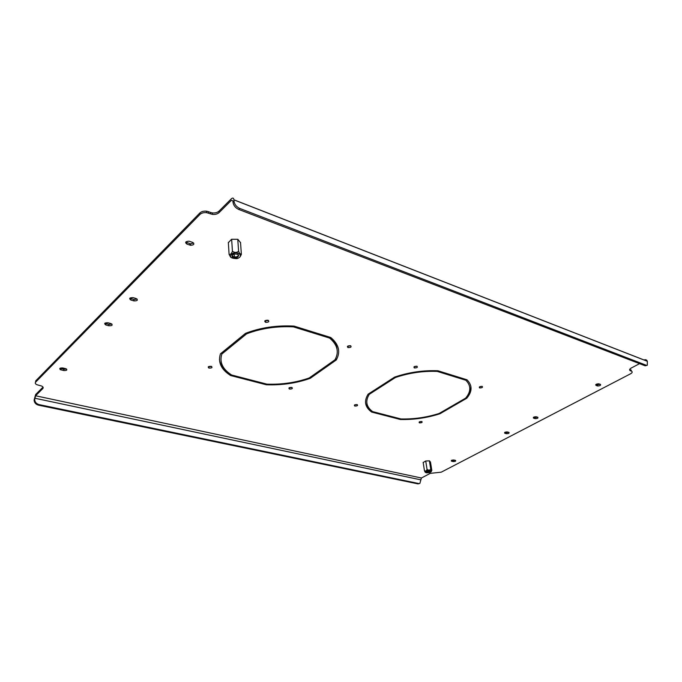 <?xml version="1.0" encoding="UTF-8"?>
<svg xmlns="http://www.w3.org/2000/svg" width="682" height="682" viewBox="0 0 682 682"><rect width="100%" height="100%" fill="white"/><g stroke="black" fill="none" stroke-linecap="round" stroke-linejoin="round"><path stroke-width="1.02" d="M416.992 366.26L414.119 366.72M414.349 367.922C413.369 366.839 414.204 366.277 416.873 366.225L416.958 366.251C417.93 367.334 417.086 367.896 414.426 367.939L414.349 367.922M479.599 387.922C478.824 386.941 479.676 386.43 482.157 386.379L482.225 386.396C482.992 387.376 482.131 387.887 479.659 387.939L479.599 387.922M419.456 422.874L419.379 422.857C418.663 421.979 419.464 421.527 421.783 421.519L421.86 421.544C422.576 422.422 421.774 422.866 419.456 422.874M357.155 404.579L354.631 404.895M354.819 406.046L354.717 406.012C353.83 405.048 354.631 404.562 357.112 404.571L357.206 404.597C358.101 405.568 357.3 406.046 354.819 406.046M268.529 320.497L264.931 320.77M265.537 322.296C264.028 320.975 264.812 320.293 267.89 320.242L268.035 320.276C269.535 321.606 268.751 322.296 265.673 322.339L265.537 322.296M350.778 345.834L347.573 346.243M347.965 347.573C346.763 346.388 347.581 345.765 350.429 345.714L350.539 345.748C351.733 346.933 350.915 347.556 348.067 347.598L347.965 347.573M291.99 387.512L289.159 387.777M289.509 389.038L289.381 389.004C288.307 387.939 289.1 387.419 291.76 387.436L291.87 387.47C292.953 388.535 292.16 389.055 289.509 389.038M211.684 366.507L208.487 366.652M209.033 368.075L208.871 368.033C207.558 366.848 208.334 366.285 211.198 366.328L211.352 366.37C212.673 367.547 211.897 368.118 209.033 368.075M423.172 462.524L425.704 460.989L429.464 460.836L430.487 462.14M228.351 242.656L231.59 239.28L237.856 239.314L240.541 242.673M451.416 375.791L452.337 375.228L437.963 370.769C423.241 370.173 408.791 372.287 394.614 377.103L381.468 385.569L382.457 385.85L395.432 377.504C409.115 372.892 423.045 370.855 437.23 371.4L451.416 375.791L451.254 374.895M311.393 332.432L312.279 331.759L294.078 326.107C276.679 325.186 260.498 327.59 245.546 333.327L233.065 343.515L234.318 343.873L246.637 333.83C261.078 328.34 276.67 326.022 293.43 326.874L311.393 332.432L311.29 331.452M453.146 461.569L451.467 461.168C450.964 460.41 451.765 460.026 453.88 460.009L455.55 460.41C456.062 461.16 455.252 461.552 453.146 461.569L452.967 460.563L451.714 460.273M133.212 297.676L136.178 298.554C138.25 300.14 137.491 300.924 133.919 300.907L130.876 300.02C128.779 298.435 129.529 297.65 133.109 297.65L133.212 297.676M189.605 241.334L192.691 242.408C194.754 244.096 194.029 245.051 190.517 245.273L186.877 244.071C184.779 242.391 185.495 241.428 189.016 241.181L189.605 241.334M108.071 322.799L111.098 323.635C113.007 325.126 112.24 325.834 108.796 325.766L105.753 324.939C103.843 323.438 104.61 322.731 108.071 322.799M537.476 417.137L534.893 417.572L535.123 418.629L533.563 418.168C532.94 417.273 533.827 416.804 536.197 416.762L537.766 417.231C538.371 418.117 537.484 418.586 535.123 418.629L534.867 417.563L533.614 417.196M597.492 385.935L595.957 385.407C595.403 384.443 596.349 383.906 598.796 383.804L600.467 384.375C601.013 385.339 600.066 385.867 597.628 385.969L597.21 384.836L595.983 384.409M506.351 433.684L504.774 433.258C504.186 432.405 505.038 431.97 507.331 431.936L508.908 432.371C509.497 433.223 508.653 433.658 506.351 433.684L506.146 432.644L504.876 432.303M62.846 367.982L66.128 368.792C67.552 370.053 66.751 370.633 63.75 370.531L60.451 369.721C59.036 368.451 59.837 367.871 62.846 367.982M233.031 202.392L234.054 201.369C234.582 204.515 236.458 206.859 239.672 208.394L238.64 209.4C235.426 207.865 233.559 205.529 233.031 202.392L232.929 200.9L231.437 200.278L219.084 212.605C217.43 214.071 215.197 214.66 212.383 214.37L206.629 212.673C203.799 212.383 201.565 212.972 199.945 214.438L199.869 212.963C201.497 211.497 203.722 210.909 206.552 211.198L208.385 211.659L208.462 213.125M35.498 382.329L35.72 380.863L35.66 382.133L199.945 214.438M35.66 382.133C34.876 383.079 35.294 383.94 36.905 384.716L41.593 386.021C43.188 386.796 43.588 387.649 42.804 388.57L35.583 395.773L34.68 399.464C34.833 402.056 36.291 403.761 39.027 404.588L38.448 405.159C35.711 404.332 34.262 402.627 34.1 400.036L34.68 399.464M419.882 483.402L418.032 483.896L419.882 483.402L421.399 478.005L430.265 473.359L441.237 472.174L630.449 373.855C632.393 372.713 632.708 371.801 631.396 371.119L630.39 370.744C629.068 370.062 629.384 369.132 631.344 367.973L639.563 363.659M266.338 384.776C281.896 385.33 296.517 383.19 310.208 378.34L322.765 369.491L321.674 369.184L309.278 377.93C296.048 382.593 281.913 384.665 266.892 384.145L249.876 379.729L249.109 380.309L266.338 384.776L266.27 383.992M221.838 354.043L233.773 344.316L232.528 343.958L220.439 353.822C217.763 362.287 221.164 369.516 230.627 375.526L248.342 380.113L249.109 379.533L231.616 374.989C222.562 369.175 219.306 362.185 221.838 354.043L221.769 352.773L232.553 343.967M323.328 369.098L336.269 359.977C340.778 351.878 338.937 344.376 330.736 337.488L313.072 332.006L312.177 332.68L329.619 338.076C337.471 344.725 339.269 351.955 335.007 359.772L322.236 368.783L323.328 369.098L323.217 368.092M400.334 419.49C413.718 419.831 426.915 417.93 439.924 413.769L452.857 406.293L451.978 406.046L439.217 413.437C426.642 417.427 413.889 419.268 400.965 418.961L387.274 415.406L386.472 415.892L400.334 419.49L400.232 418.774M369.277 394.324L381.894 386.217L380.906 385.935L368.127 394.162C363.762 401.161 364.93 407.128 371.639 412.056L385.85 415.739L386.66 415.244L372.628 411.604C366.225 406.83 365.109 401.076 369.277 394.324L369.167 393.497M453.428 405.961L466.71 398.279C472.421 391.528 472.498 385.356 466.957 379.772L452.959 375.424L452.038 375.987L465.857 380.266C471.16 385.654 471.092 391.613 465.661 398.118L452.558 405.713L453.428 405.961L453.308 405.279M482.055 386.353L479.54 386.83M421.621 421.485L419.439 421.826M371.639 412.056L371.494 410.939C368.144 408.544 366.157 405.764 365.526 402.602M230.627 375.526L230.559 374.299C223.858 370.104 220.158 365.117 219.459 359.329M455.133 460.299L452.967 460.563M137.15 299.057L133.911 299.534L129.878 298.128M193.671 243.014L190.457 243.841L185.811 242.016M111.933 324.052L108.805 324.427L104.934 323.174M600.151 384.264L597.21 384.836M508.593 432.286L506.146 432.644M66.546 369.005L63.784 369.243L60.084 368.22M35.72 380.863L199.869 212.963M210.567 213.918L210.491 212.443L208.385 211.659M210.491 212.443L212.298 212.895C215.111 213.193 217.345 212.605 218.999 211.139L219.084 212.605M234.054 201.369L233.952 199.877C233.662 197.925 232.792 197.558 231.343 198.794L218.999 211.139M631.396 371.119L631.089 370.002L630.083 369.627L630.39 370.744M42.804 388.57L42.855 387.308L35.643 394.528L34.1 400.036M245.622 333.302L234.233 342.594L234.318 343.873M330.02 337.266C334.385 340.991 336.746 345.058 337.087 349.474M336.269 359.977L336.124 358.758L335.212 359.397M470.776 385.884C471.211 389.593 469.787 393.352 466.505 397.163L466.386 397.231M418.748 483.529L39.027 404.588M418.032 483.896L38.448 405.159M233.952 199.809L644.081 359.994C645.641 359.354 646.732 359.798 647.346 361.315L647.286 365.271L645.155 365.808L647.286 365.271M239.672 208.394L646.229 365.245M238.64 209.4L645.155 365.808M293.43 326.874L293.354 326.064M246.637 333.83L246.577 332.927M310.208 378.34L310.105 377.351M248.342 380.113L248.282 379.32M329.619 338.076L329.508 337.104M437.23 371.4L437.119 370.727M395.432 377.504L395.338 376.856M382.457 385.85L382.338 385.006M439.924 413.769L439.813 413.096M385.85 415.739L385.748 415.014M465.857 380.266L465.687 379.38M466.71 398.279L466.505 397.163M236.952 257.66C239.979 255.128 238.896 253.917 233.704 254.036C230.695 256.577 231.778 257.787 236.952 257.66M232.954 254.352C231.863 255.562 232.332 256.441 234.361 257.003L236.637 256.841C238.419 256.057 238.709 255.153 237.498 254.122M232.997 253.252C228.692 256.526 229.962 258.325 236.799 258.657L237.651 258.427C240.576 257.191 241.172 255.699 239.442 253.943C237.66 252.8 235.512 252.57 232.997 253.252M230.635 257.174L229.092 254.386C230.294 254.846 231.403 253.806 232.434 251.274L231.65 239.28M232.434 251.274C234.582 252.766 236.637 252.775 238.598 251.291L237.771 239.314M229.092 254.386L228.334 242.374M238.598 251.291L239.638 253.44L241.368 254.42L240.524 242.383M241.368 254.42L240.183 256.654M428.944 472.345C430.956 471.577 430.99 471.057 429.046 470.768L426.131 472.021L428.944 472.345M426.446 471.45L428.782 471.867L430.035 470.904M427.409 470.631C424.792 471.543 424.511 472.285 426.557 472.839L429.217 472.643C431.084 472.106 431.766 471.501 431.263 470.836L427.409 470.631M425.218 472.268L424.468 470.785C425.491 471.373 426.361 470.912 427.06 469.412L425.721 460.989M427.06 469.412C428.458 470.401 429.686 470.35 430.751 469.25L429.396 460.844M424.468 470.785L423.147 462.37M430.751 469.25L431.356 470.589L431.834 470.469L430.461 461.987M421.399 478.005L35.583 395.773M232.929 200.858L231.437 200.278M420.658 479.813L34.739 398.211M647.346 361.315L233.952 199.877M63.75 370.531L63.784 369.243M60.954 369.874L60.996 368.587M504.808 433.266L504.646 432.456L504.774 433.258M595.957 385.407L595.753 384.605M533.563 418.168L533.384 417.358M108.796 325.766L108.805 324.427M105.889 324.973L105.906 323.635M189.954 245.128L189.894 243.696M186.877 244.071L186.817 242.63M133.834 300.881L133.825 299.517M130.876 300.02L130.867 298.639M451.603 461.203L451.467 460.401M419.379 422.857L419.234 421.953M354.717 406.012L354.58 404.929M289.381 389.004L289.279 387.819M208.871 368.033L208.811 366.788M60.451 369.721L60.493 368.433M597.628 385.969L597.347 384.878M105.753 324.939L105.77 323.592M190.517 245.273L190.457 243.841M133.919 300.907L133.911 299.534M451.467 461.168L451.348 460.478M348.067 347.598L347.914 346.362M265.673 322.339L265.562 321.034M479.659 387.939L479.455 386.89M414.426 367.939L414.238 366.763M212.298 212.895L212.383 214.37M206.552 211.198L206.629 212.673M239.442 253.943L239.638 253.44M234.156 253.909L234.361 257.003M426.736 471.279L426.83 471.893M426.455 471.594L426.131 472.021"/></g></svg>
